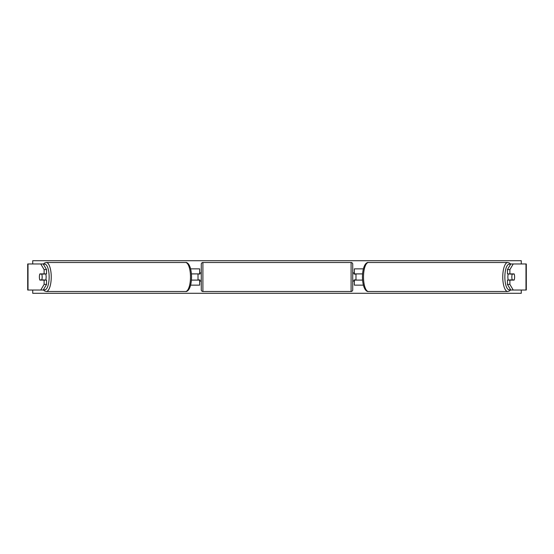 <?xml version="1.0" encoding="UTF-8"?>
<svg xmlns="http://www.w3.org/2000/svg" width="554" height="554" viewBox="0 0 554 554"><rect width="100%" height="100%" fill="white"/><g stroke="black" fill="none" stroke-linecap="round" stroke-linejoin="round"><path stroke-width="0.83" d="M190.631 285.144L199.648 285.144L199.648 280.095L191.442 280.095M199.648 274.071L199.648 268.856L190.631 268.856M198.013 273.905L199.973 274.071L199.973 272.928L201.275 272.928M198.013 274.071L198.013 280.095M191.442 273.905L199.648 273.905M46.564 269.611L44.112 269.611L40.767 263.974L43.219 263.974L46.564 269.611L46.564 273.905L39.867 273.905A4.072 1.392 -90 0 0 39.376 277A4.072 1.392 -90 0 0 39.867 280.095L44.112 280.095L44.112 284.389L46.564 284.389L46.564 280.095L44.112 280.095M46.564 284.389L43.219 290.026L27.7 290.026L27.7 263.974L40.767 263.974M44.112 273.905L44.112 269.611M40.767 290.026L44.112 284.389M509.888 273.905L509.888 269.611L513.233 263.974L510.781 263.974L507.436 269.611L507.436 273.905L514.133 273.905A4.072 1.392 -90 0 1 514.624 277A4.072 1.392 -90 0 1 514.133 280.095L509.888 280.095L509.888 284.389L507.436 284.389L507.436 280.095L509.888 280.095M507.436 284.389L510.781 290.026L526.3 290.026L526.3 263.974L513.233 263.974M507.436 269.611L509.888 269.611M513.233 290.026L509.888 284.389M363.369 285.144L354.352 285.144L354.352 280.095L362.558 280.095M354.352 274.071L354.352 268.856L363.369 268.856M355.987 273.905L355.987 280.095M362.558 273.905L354.352 273.905M202.903 262.506L202.903 291.494A1.627 1.627 0 0 1 201.275 289.867L201.275 264.133A1.627 1.627 0 0 1 202.903 262.506L351.098 262.506A1.627 1.627 0 0 1 352.725 264.133L352.725 289.867A1.627 1.627 0 0 1 351.098 291.494L351.098 262.506M202.903 291.494L351.098 291.494M201.275 281.072L199.973 281.072L199.973 279.929L198.013 279.929M355.987 274.071L354.027 274.071L354.027 272.928L352.725 272.928L352.725 281.072L354.027 281.072L354.027 279.929L355.987 279.929M352.725 289.867L352.725 281.072M352.725 272.928L352.725 264.133M41.737 279.929L39.805 279.929A4.072 1.392 90 0 1 39.376 277A4.072 1.392 90 0 1 39.805 274.071L41.737 274.071A4.072 1.392 90 0 1 42.166 277A4.072 1.392 90 0 1 41.737 279.929L44.493 279.929A4.072 1.392 90 0 1 44.431 280.095M45.657 273.905A4.072 1.392 90 0 1 46.141 277A4.072 1.392 90 0 1 45.657 280.095M44.431 273.905A4.072 1.392 90 0 1 44.493 274.071L41.737 274.071M521.279 290.026L521.279 293.288L32.721 293.288L32.721 290.026M32.721 263.974L32.721 260.712L521.279 260.712L521.279 263.974M514.624 277A4.072 1.392 90 0 0 514.195 274.071L512.263 274.071A4.072 1.392 90 0 0 511.834 277A4.072 1.392 90 0 0 512.263 279.929L514.195 279.929A4.072 1.392 90 0 0 514.624 277M508.343 273.905A4.072 1.392 90 0 0 507.859 277A4.072 1.392 90 0 0 508.343 280.095M512.263 274.071L509.507 274.071A4.072 1.392 90 0 1 509.569 273.905M512.263 279.929L509.507 279.929A4.072 1.392 90 0 0 509.569 280.095M28.012 290.026L28.012 263.974M525.988 290.026L525.988 263.974M43.586 289.41A12.867 4.397 -90 0 0 49.147 277A12.867 4.397 -90 0 0 43.586 264.59M51.238 277A14.494 4.958 90 0 1 46.28 291.494L185.542 291.494A14.494 4.958 -90 0 0 190.493 277A14.494 4.958 -90 0 0 185.542 262.506L46.28 262.506A14.494 4.958 90 0 1 51.238 277M510.414 289.41A12.867 4.397 -90 0 1 504.853 277A12.867 4.397 -90 0 1 510.414 264.59M510.691 264.119L509.493 263.032L507.72 262.506A14.494 4.958 90 0 0 502.762 277A14.494 4.958 90 0 0 507.72 291.494L368.458 291.494A14.494 4.958 -90 0 1 363.507 277A14.494 4.958 -90 0 1 368.458 262.506C366.423 262.014 362.669 265.414 362.434 277C362.669 288.586 366.423 291.986 368.458 291.494M43.309 289.881L44.507 290.968L46.28 291.494M185.542 262.506C187.577 262.014 191.331 265.414 191.566 277C191.331 288.586 187.577 291.986 185.542 291.494M43.309 264.119L44.507 263.032L46.28 262.506M507.72 262.506L368.458 262.506M510.691 289.881L509.493 290.968L507.72 291.494"/></g></svg>
